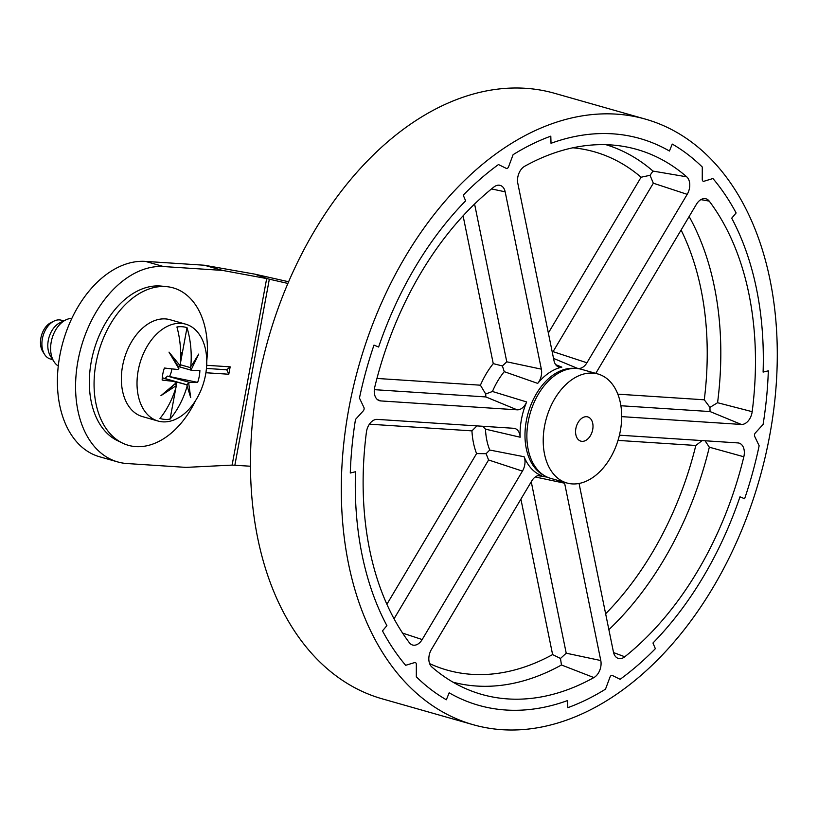 <?xml version="1.0" encoding="UTF-8"?>
<svg xmlns="http://www.w3.org/2000/svg" width="818" height="818" viewBox="0 0 818 818"><rect width="100%" height="100%" fill="white"/><g stroke="black" fill="none" stroke-linecap="round" stroke-linejoin="round"><path stroke-width="1.23" d="M506.209 168.355A2.515 1.667 105.9 0 0 506.393 168.426A2.515 1.667 105.9 0 0 507.528 168.191A2.515 1.667 105.9 0 0 508.591 166.749L513.091 154.684A302.21 199.848 105.9 0 1 550.8 136.156A302.21 199.848 105.9 0 0 513.091 154.684L508.591 166.749A2.515 1.667 105.9 0 1 507.528 168.191A2.515 1.667 105.9 0 1 506.393 168.426A2.515 1.667 105.9 0 1 506.209 168.355L498.469 164.541A302.21 199.848 105.9 0 0 463.233 195.175L465.636 200.839A294.654 194.858 -74.1 0 0 415.472 266.75A294.654 194.858 -74.1 0 1 465.636 200.839L463.233 195.175A302.21 199.848 105.9 0 1 498.469 164.541L506.209 168.355M612.692 133.825A294.654 194.858 -74.1 0 1 639.911 138.508A294.654 194.858 -74.1 0 1 669.431 151.023L672.263 144.08L669.431 151.023A294.654 194.858 -74.1 0 0 639.911 138.508A294.654 194.858 -74.1 0 0 612.692 133.825A294.654 194.858 -74.1 0 0 551.015 143.303L550.8 136.156L551.015 143.303A294.654 194.858 -74.1 0 1 612.692 133.825M702.253 179.377A2.515 1.667 105.9 0 0 702.754 180.921A2.515 1.667 105.9 0 0 703.306 181.269A2.515 1.667 105.9 0 0 703.991 181.248L712.938 178.528A302.21 199.848 105.9 0 1 736.118 212.966A302.21 199.848 105.9 0 0 712.938 178.528L703.991 181.248A2.515 1.667 105.9 0 1 703.306 181.269A2.515 1.667 105.9 0 1 702.754 180.921A2.515 1.667 105.9 0 1 702.253 179.377L702.284 167.025A302.21 199.848 105.9 0 0 672.263 144.08A302.21 199.848 105.9 0 1 702.284 167.025L702.253 179.377M756.527 288.999A294.654 194.858 -74.1 0 1 763.102 372.098L768.327 370.83L763.102 372.098A294.654 194.858 -74.1 0 0 756.527 288.999A294.654 194.858 -74.1 0 0 731.701 218.191L736.118 212.966L731.701 218.191A294.654 194.858 -74.1 0 1 756.527 288.999M755.341 432.947A2.515 1.667 105.9 0 0 754.523 434.655A2.515 1.667 105.9 0 0 754.697 436.423L759.145 445.759A302.21 199.848 105.9 0 1 744.615 498.735A302.21 199.848 105.9 0 0 759.145 445.759L754.697 436.423A2.515 1.667 105.9 0 1 754.523 434.655A2.515 1.667 105.9 0 1 755.341 432.947L763.102 424.409A302.21 199.848 105.9 0 0 768.327 370.83A302.21 199.848 105.9 0 1 763.102 424.409L755.341 432.947M703.132 577.089A294.654 194.858 -74.1 0 1 652.958 642.999L655.361 648.674L652.958 642.999A294.654 194.858 -74.1 0 0 703.132 577.089A294.654 194.858 -74.1 0 0 739.983 496.812L744.615 498.735L739.983 496.812A294.654 194.858 -74.1 0 1 703.132 577.089M612.385 675.484A2.515 1.667 105.9 0 0 612.201 675.412A2.515 1.667 105.9 0 0 611.066 675.648A2.515 1.667 105.9 0 0 610.003 677.089L605.504 689.155A302.21 199.848 105.9 0 1 567.804 707.682A302.21 199.848 105.9 0 0 605.504 689.155L610.003 677.089A2.515 1.667 105.9 0 1 611.066 675.648A2.515 1.667 105.9 0 1 612.201 675.412A2.515 1.667 105.9 0 1 612.385 675.484L620.126 679.298A302.21 199.848 105.9 0 0 655.361 648.674A302.21 199.848 105.9 0 1 620.126 679.298L612.385 675.484M505.902 710.014A294.654 194.858 -74.1 0 1 478.694 705.331A294.654 194.858 -74.1 0 1 449.164 692.815L446.342 699.768L449.164 692.815A294.654 194.858 -74.1 0 0 478.694 705.331A294.654 194.858 -74.1 0 0 505.902 710.014A294.654 194.858 -74.1 0 0 567.59 700.545L567.804 707.682L567.59 700.545A294.654 194.858 -74.1 0 1 505.902 710.014M363.253 410.892A2.515 1.667 105.9 0 0 364.071 409.184A2.515 1.667 105.9 0 0 363.898 407.415L359.45 398.08A302.21 199.848 105.9 0 1 373.979 345.104A302.21 199.848 105.9 0 0 359.45 398.08L363.898 407.415A2.515 1.667 105.9 0 1 364.071 409.184A2.515 1.667 105.9 0 1 363.253 410.892L355.493 419.429A302.21 199.848 105.9 0 0 350.278 473.019L355.503 471.741A294.654 194.858 -74.1 0 0 362.077 554.849A294.654 194.858 -74.1 0 1 355.503 471.741L350.278 473.019A302.21 199.848 105.9 0 1 355.493 419.429L363.253 410.892M416.342 664.461A2.515 1.667 105.9 0 0 415.841 662.917A2.515 1.667 105.9 0 0 415.288 662.57A2.515 1.667 105.9 0 0 414.603 662.59L405.656 665.31A302.21 199.848 105.9 0 1 382.476 630.872A302.21 199.848 105.9 0 0 405.656 665.31L414.603 662.59A2.515 1.667 105.9 0 1 415.288 662.57A2.515 1.667 105.9 0 1 415.841 662.917A2.515 1.667 105.9 0 1 416.342 664.461L416.321 676.813A302.21 199.848 105.9 0 0 446.342 699.768A302.21 199.848 105.9 0 1 416.321 676.813L416.342 664.461M564.389 482.283A12.587 8.323 -74.1 0 1 564.614 483.203L600.79 660.535A12.587 8.323 -74.1 0 1 594.594 677.151A12.587 8.323 -74.1 0 1 593.899 677.58A283.314 187.363 -74.1 0 1 468.121 689.666A283.314 187.363 -74.1 0 1 431.884 667.018A12.587 8.323 -74.1 0 1 431.403 649.492L531.669 481.056A12.587 8.323 -74.1 0 1 535.585 476.751A12.587 8.323 -74.1 0 1 540.626 475.432A12.587 8.323 -74.1 0 1 541.72 475.728A56.667 37.475 -74.1 0 1 524.113 456.741A12.587 8.323 -74.1 0 1 522.446 471.107L422.18 639.543A12.587 8.323 -74.1 0 1 411.986 644.809A12.587 8.323 -74.1 0 1 409.849 643.296A12.587 8.323 -74.1 0 1 409.368 642.723A283.314 187.363 -74.1 0 1 366.413 432.16A12.587 8.323 -74.1 0 1 377.262 419.389L513.714 428.295A12.587 8.323 -74.1 0 1 514.246 428.356A12.587 8.323 -74.1 0 1 517.61 430.217A12.587 8.323 -74.1 0 1 520.136 437.211A56.667 37.475 -74.1 0 1 526.669 401.955A12.587 8.323 -74.1 0 1 517.129 409.828L380.687 400.922A12.587 8.323 -74.1 0 1 378.918 400.513A12.587 8.323 -74.1 0 1 374.552 388.069A12.587 8.323 -74.1 0 1 374.767 387.067A283.314 187.363 -74.1 0 1 493.827 187.066A12.587 8.323 -74.1 0 1 499.553 185.257A12.587 8.323 -74.1 0 1 505.166 191.821L541.342 369.153A12.587 8.323 -74.1 0 1 541.332 375.38A12.587 8.323 -74.1 0 1 537.712 383.397A56.667 37.475 -74.1 0 1 549.256 372.701A56.667 37.475 -74.1 0 1 561.843 367.129A12.587 8.323 -74.1 0 1 558.367 366.853A12.587 8.323 -74.1 0 1 553.99 360.636L517.804 183.304A12.587 8.323 -74.1 0 1 524.001 166.688A12.587 8.323 -74.1 0 1 524.696 166.258A283.314 187.363 -74.1 0 1 622.672 146.269A283.314 187.363 -74.1 0 1 686.711 176.821A12.587 8.323 -74.1 0 1 687.192 194.347L586.935 362.783A12.587 8.323 -74.1 0 1 583.019 367.088A12.587 8.323 -74.1 0 1 576.884 368.11A56.667 37.475 -74.1 0 1 577.539 368.366L578.173 368.632M463.09 215.809L493.254 363.632L502.385 365.953L506.771 361.812L541.342 369.153M552.222 351.985L553.06 351.648L586.935 362.783M595.78 373.386A12.587 8.323 -74.1 0 1 596.148 372.732L696.415 204.296A12.587 8.323 -74.1 0 1 705.382 198.672A12.587 8.323 -74.1 0 1 708.746 200.543A12.587 8.323 -74.1 0 1 709.226 201.116A283.314 187.363 -74.1 0 1 752.182 411.679A12.587 8.323 -74.1 0 1 741.333 424.45L621.69 416.638M619.43 435.186L737.908 442.916A12.587 8.323 -74.1 0 1 738.439 442.978A12.587 8.323 -74.1 0 1 744.043 455.769A12.587 8.323 -74.1 0 1 743.828 456.771A283.314 187.363 -74.1 0 1 624.778 656.772A12.587 8.323 -74.1 0 1 617.815 658.234A12.587 8.323 -74.1 0 1 613.439 652.018L579.052 483.469M705.055 440.769L709.329 447.201A279.439 184.796 -74.1 0 1 608.878 629.666M561.383 664.482L561.455 664.983A279.439 184.796 -74.1 0 1 453.07 682.202M544.215 475.524A56.115 37.107 -74.1 0 1 525.34 427.865A56.115 37.107 -74.1 0 1 553.898 374.47A56.115 37.107 -74.1 0 1 574.011 368.345A56.115 37.107 -74.1 0 1 574.676 368.397M520.902 499.144L552.61 654.584L560.483 658.459L566.22 653.193L531.25 481.761M378.611 347.026A294.654 194.858 -74.1 0 1 415.472 266.75A294.654 194.858 -74.1 0 0 378.611 347.026L373.979 345.104L378.611 347.026M386.904 625.647A294.654 194.858 -74.1 0 1 362.077 554.849A294.654 194.858 -74.1 0 0 386.904 625.647L382.476 630.872L386.904 625.647M560.483 658.459L561.455 664.983L593.899 677.58M618.009 440.401L695.821 445.473L702.141 440.585M681.087 230.042A269.408 178.16 -74.1 0 1 704.278 399.798L709.932 407.395L717.57 402.722A279.439 184.796 -74.1 0 0 689.134 216.525M709.932 407.395L710.055 411.556L620.882 405.748M572.845 147.792A269.408 178.16 -74.1 0 1 641.087 177.23L650.034 175.297L653.326 183.212L553.06 351.648M650.034 175.297L652.989 171.085A279.439 184.796 -74.1 0 0 605.944 144.684M502.385 365.953L504.256 371.669A60.542 40.041 105.9 0 0 492.456 391.485L485.688 394L485.861 396.934L374.327 389.665M493.254 363.632A70.573 46.677 105.9 0 0 480.411 385.196L485.688 394M482.753 426.27L485.473 429.153A60.542 40.041 105.9 0 0 489.737 450.033L486.117 453.693L488.581 459.972L394.051 618.776M369.409 424.184L471.945 430.871L476.966 425.892M471.945 430.871A70.573 46.677 105.9 0 0 476.577 453.581L486.117 453.693M645.422 119.131L554.563 93.293A314.797 208.181 105.9 0 0 525.493 88.293A314.797 208.181 105.9 0 0 262.629 360.656A314.797 208.181 105.9 0 0 382.333 698.869L473.182 724.707A314.797 208.181 105.9 0 0 502.252 729.707A314.797 208.181 105.9 0 0 765.116 457.344A314.797 208.181 105.9 0 0 645.422 119.131A314.797 208.181 105.9 0 0 616.343 114.131A314.797 208.181 105.9 0 0 353.478 386.495A314.797 208.181 105.9 0 0 473.182 724.707M122.475 443.07L117.403 440.616A80.859 53.477 -74.1 0 1 93.62 351.413A80.859 53.477 -74.1 0 1 159.98 285.983A80.859 53.477 105.9 0 1 161.351 286.096L166.954 286.678A81.851 54.131 105.9 0 0 165.563 286.566A81.851 54.131 -74.1 0 0 98.395 352.783A81.851 54.131 -74.1 0 0 122.475 443.07A81.851 54.131 -74.1 0 0 135.9 446.618A81.851 54.131 105.9 0 0 195.471 400.769M206.76 361.065A81.851 54.131 105.9 0 0 166.954 286.678M175.655 383.253L160.941 395.667C167.751 390.544 172.905 386.106 176.402 382.364L175.655 383.253M178.907 368.816L169.009 352.139L180.195 365.779L179.428 366.801L177.976 366.045L178.907 368.816L177.67 369.47A81.616 8.63 -169.5 0 1 164.398 368.018A27.26 18.027 105.9 0 0 162.802 374.01A27.26 18.027 105.9 0 0 162.158 380.073A81.616 8.63 10.5 0 0 175.43 381.525L162.291 377.773M188.702 383.172L190.696 397.599L186.78 384.787L187.118 385.227L187.465 384.031L189.766 382.466A81.616 8.63 10.5 0 0 197.649 382.384L167.455 376.116L165.696 377.834L165.993 378.816M197.649 382.384A27.26 18.027 105.9 0 0 199.244 376.392A27.26 18.027 105.9 0 0 199.889 370.329A81.616 8.63 -169.5 0 1 192.005 370.411L190.379 368.284L190.522 366.863L192.547 364.204M169.531 376.403A14.192 9.387 105.9 0 0 171.596 370.442A14.192 9.387 -74.1 0 0 171.821 368.887M192.005 370.411L191.218 369.624L198.764 354.071L192.271 364.583M54.06 321.065A20.143 13.323 -74.1 0 0 42.383 338.724A20.143 13.323 105.9 0 0 44.581 354.419L42.822 351.648A17.607 11.636 105.9 0 1 40.9 337.926A17.607 11.636 -74.1 0 1 51.105 322.496L54.06 321.065A20.143 13.323 -74.1 0 1 61.35 320.216L63.753 320.901M44.581 354.419A20.143 13.323 105.9 0 0 50.327 358.979L52.73 359.664M53.957 361.597A25.184 16.657 105.9 0 1 51.217 341.975A25.184 16.657 -74.1 0 1 65.818 319.899L59.97 322.742A20.143 13.323 -74.1 0 0 48.282 340.4A20.143 13.323 105.9 0 0 50.481 356.106L53.957 361.597A25.184 16.657 105.9 0 0 58.282 366.014M65.818 319.899A25.184 16.657 -74.1 0 1 71.81 318.417M185.666 324.163L170.011 319.705A50.368 33.313 -74.1 0 0 122.577 365.953A50.368 33.313 105.9 0 0 142.455 416.597L158.109 421.055A50.368 33.313 -74.1 0 1 138.232 370.411A50.368 33.313 -74.1 0 1 185.666 324.163A50.368 33.313 -74.1 0 1 205.553 374.797A50.368 33.313 -74.1 0 1 158.109 421.055M180.195 365.779A81.636 59.193 -85.9 0 0 176.923 326.995A47.383 31.34 105.9 0 1 187.015 327.65A81.636 62.025 93.4 0 1 190.788 366.464L192.803 363.867M180.655 352.916L181.453 352.619A22.055 14.591 105.9 0 0 180.645 352.241M190.614 397.139L186.78 384.787L176.933 382.098L176.412 384.879M175.901 387.671L170.062 419.123A47.383 31.34 105.9 0 1 159.97 418.468A81.636 59.193 -85.9 0 0 176.555 385.442L160.941 395.667M176.933 382.098A1.892 1.247 105.9 0 0 175.666 383.816L175.645 383.928M181.453 352.619L180.676 356.812M187.015 327.65L180.389 363.417M187.138 386.137A81.636 62.025 93.4 0 1 170.062 419.123M162.291 377.793L176.402 382.364M186.841 384.746L165.226 378.601M186.668 366.556L180.287 364.736L189.991 367.497L190.788 366.464M190.522 366.863L189.991 367.497M177.976 366.045L169.009 352.139M179.428 366.801L178.201 366.505M175.175 383.795L176.218 384.092L176.555 385.442M174.571 384.409L176.218 384.092M250.492 466.229L232.107 465.105L185.983 467.385L127.076 463.54A100.737 66.616 -74.1 0 1 117.772 461.945L99.602 456.771A100.737 66.616 -74.1 0 1 59.837 355.493A100.737 66.616 -74.1 0 1 145.42 261.392L204.316 265.226L222.486 270.4L266.678 278.57L287.875 283.447M267.895 278.815L254.705 274.112L204.316 265.226M117.772 461.945A100.737 66.616 -74.1 0 1 78.007 360.656A100.737 66.616 -74.1 0 1 163.59 266.556L222.486 270.4M230.165 366.842L226.75 369.767L228.795 374.235L230.165 366.842L206.678 365.309M228.795 374.235L205.901 372.742M254.705 274.112L288.601 281.75M206.443 368.437L226.75 369.767M566.956 483.009L550.616 478.356A56.667 37.475 105.9 0 1 529.062 417.477A56.667 37.475 105.9 0 1 576.383 368.458A56.667 37.475 -74.1 0 1 581.618 369.358L597.958 374A56.667 37.475 -74.1 0 1 619.502 434.879A56.667 37.475 -74.1 0 1 572.181 483.908A56.667 37.475 -74.1 0 1 566.956 483.009A56.667 37.475 -74.1 0 1 545.401 422.129A56.667 37.475 -74.1 0 1 592.723 373.1A56.667 37.475 -74.1 0 1 597.958 374M709.226 201.116L700.914 199.633M743.828 456.771L709.329 447.201M537.712 383.397L504.256 371.669M526.669 401.955L492.456 391.485M520.136 437.211L485.473 429.153M524.113 456.741L489.737 450.033M541.72 475.728L539.502 475.37M576.884 368.11L553.53 358.417M561.843 367.129L555.647 364.624M552.61 654.584A269.408 178.16 -74.1 0 1 429.644 663.623M564.614 483.203L535.269 476.976M600.79 660.535L566.22 653.193M695.821 445.473A269.408 178.16 -74.1 0 1 605.637 613.776M624.778 656.772L613.561 652.58M704.278 399.798L617.825 394.164M752.182 411.679L717.57 402.722M741.333 424.45L710.055 411.556M687.192 194.347L653.326 183.212M641.087 177.23L548.346 333.018M686.711 176.821L652.989 171.085M505.166 191.821L491.516 188.927M474.583 204.03L506.771 361.812M480.411 385.196L376.945 378.448M517.129 409.828L485.861 396.934M380.687 400.922L377.364 399.552M476.577 453.581L386.894 604.257M522.446 471.107L488.581 459.972M422.18 639.543L402.599 633.101M179.254 366.781L191.709 370.329M167.455 376.116L189.766 382.466M232.107 465.105L266.678 278.57M234.868 465.156L269.337 279.142M145.42 261.392L163.59 266.556M581.997 441.342A12.587 8.323 105.9 0 0 592.702 429.573A12.587 8.323 105.9 0 0 586.567 416.71A12.587 8.323 105.9 0 0 575.872 428.479A12.587 8.323 105.9 0 0 581.997 441.342M547.303 477.16L537.896 475.636M191.852 370.39L179.009 366.73"/></g></svg>
